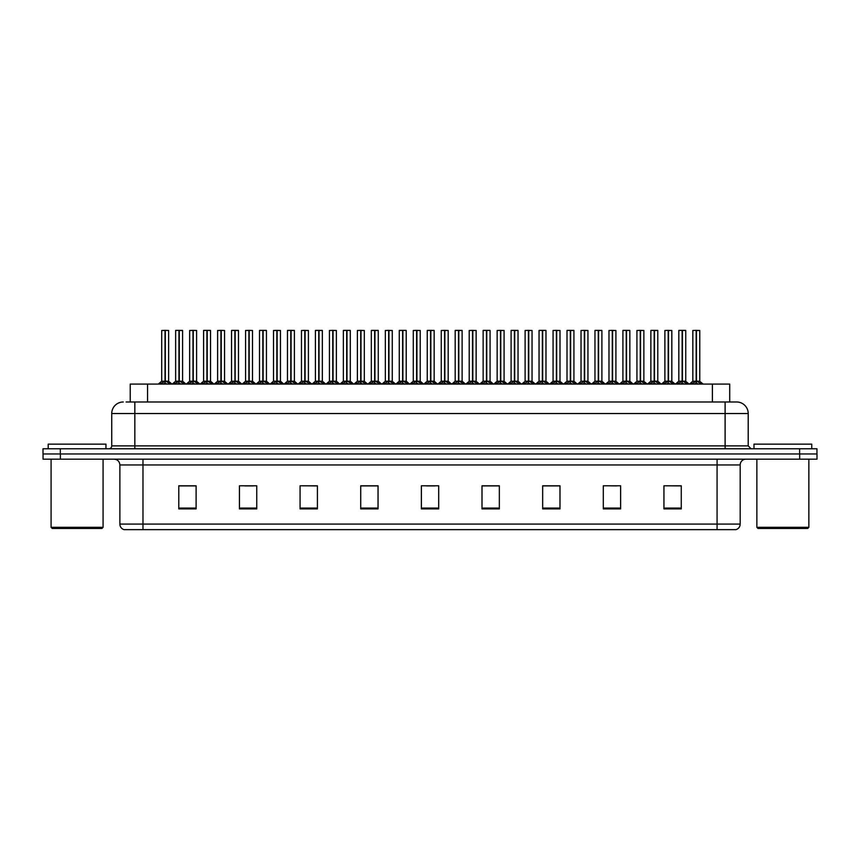 <?xml version="1.0" encoding="UTF-8"?>
<svg xmlns="http://www.w3.org/2000/svg" width="860" height="860" viewBox="0 0 860 860"><rect width="100%" height="100%" fill="white"/><g stroke="black" fill="none" stroke-linecap="round" stroke-linejoin="round"><path stroke-width="1.29" d="M130.225 401.986L130.225 384.087L729.721 384.087L729.721 401.986M740.18 524.084C740.019 526.857 738.633 528.707 736.02 529.631L717.079 529.631L717.079 524.084L740.18 524.084L740.18 464.948A5.773 5.773 0 0 1 745.964 459.165M717.079 529.631L124.033 529.631A5.773 5.773 0 0 1 119.873 524.084L119.873 464.948C119.529 461.433 117.605 459.509 114.1 459.165M799.671 459.165L817 459.165L817 453.972L43 453.972L43 448.769L60.329 448.769L60.329 453.972L799.671 453.972L799.671 459.165L43.054 459.165L43.054 453.972M681.27 508.894L681.27 485.792L663.942 485.792L663.942 508.894L681.27 508.894M620.63 508.894L620.63 485.792L603.301 485.792L603.301 508.894L620.63 508.894M559.978 508.894L559.978 485.792L542.66 485.792L542.66 508.894L559.978 508.894M499.337 508.894L499.337 485.792L482.008 485.792L482.008 508.894L499.337 508.894M196.112 508.894L196.112 485.792L178.783 485.792L178.783 508.894L196.112 508.894M256.753 508.894L256.753 485.792L239.435 485.792L239.435 508.894L256.753 508.894M317.404 508.894L317.404 485.792L300.075 485.792L300.075 508.894L317.404 508.894M378.045 508.894L378.045 485.792L360.716 485.792L360.716 508.894L378.045 508.894M438.697 508.894L438.697 485.792L421.368 485.792L421.368 508.894L438.697 508.894M817 459.165L817 453.972M552.206 485.911L546.852 485.792M608.106 485.792L616.77 485.911M677.959 485.792L672.681 485.792M664.017 485.792L681.27 485.911M370.456 485.911L365.188 485.792M314.545 485.911L309.277 485.792M300.613 485.792L317.404 485.911M244.702 485.911L253.367 485.911M188.791 485.792L183.438 485.792M496.295 485.792L490.942 485.792M482.277 485.911L499.337 485.911M426.366 485.911L435.031 485.911M378.045 485.911L360.716 485.911M196.112 485.911L178.783 485.911M559.978 485.911L542.66 485.911M126.356 401.986L733.849 401.986M126.097 401.986L134.837 401.986L134.837 413.542L111.735 413.542L111.735 445.888A2.892 2.892 0 0 1 108.844 448.769M123.281 401.986A11.556 11.556 0 0 0 111.735 413.542M736.665 401.986A11.556 11.556 0 0 1 748.211 413.542L725.109 413.542L725.109 401.986L736.482 401.986M748.211 413.542L748.211 445.888L751.102 448.769M816.946 448.769L816.946 453.972L816.946 448.769L60.329 448.769M174.214 384.087L178.955 381.238L178.955 383.259L179.063 380.614L184.008 384.087M178.966 330.369L175.644 330.487L178.966 330.369L175.644 330.487L175.644 381.195L178.955 381.238M182.46 330.369L179.256 330.487L182.578 330.487L182.578 381.195L175.644 381.195L172.258 384.087L175.644 381.195M178.955 330.487L178.955 381.195L179.063 330.369M179.256 330.369L179.256 381.238M175.762 330.369L180.267 330.369M181.277 384.087L179.256 383.259M178.955 383.259L176.934 384.087M179.256 330.487L179.256 381.195L182.578 381.195L182.578 330.487M165.023 330.487L161.712 330.487L165.023 330.369L165.023 383.259L165.324 380.625L170.076 384.087M165.324 330.487L165.324 381.195L168.635 381.195L168.635 330.487L165.324 330.369L161.712 330.487L161.712 381.195L165.023 381.195L161.712 381.195L158.315 384.087L161.712 381.195M160.272 384.087L165.023 381.238M165.324 330.369L165.324 381.238M165.7 381.421L168.743 381.421L165.023 381.195L165.12 330.369L164.013 330.369M167.345 384.087L165.324 383.259M165.023 383.259L163.002 384.087M101.91 528.481L52.245 528.481L51.084 527.32L103.071 527.32L101.91 528.481M51.084 459.165L51.084 527.32M103.071 459.165L103.071 527.32M105.952 448.769L105.952 444.147L48.203 444.147L48.203 448.769M807.701 528.481L758.025 528.481L756.875 527.32L808.851 527.32L807.701 528.481M756.875 459.165L756.875 527.32M808.851 459.165L808.851 527.32M811.743 448.769L811.743 444.147L753.983 444.147L753.983 448.769M202.165 384.087L206.916 381.238L206.916 383.259L207.013 380.614L211.958 384.087M206.916 330.369L203.594 330.487L206.916 330.369L203.594 330.487L203.594 381.195L206.916 381.238M210.41 330.369L207.206 330.369L210.528 330.487L210.528 381.195L203.605 381.195L200.208 384.087L203.605 381.195M206.916 330.487L206.916 381.195L207.013 330.369M207.206 330.369L207.217 381.238M203.713 330.369L208.217 330.369M209.238 384.087L207.217 383.259M206.916 383.259L204.895 384.087M207.217 330.487L207.217 381.195L210.635 381.421L207.593 381.421M230.125 384.087L234.866 381.238L234.866 383.259L234.974 380.614L239.918 384.087M234.877 330.369L231.555 330.487L234.877 330.369L231.555 330.487L231.555 381.195L234.866 381.238M238.37 330.369L235.167 330.487L238.489 330.487L238.489 381.195L231.555 381.195L228.158 384.087L231.555 381.195M234.866 330.487L234.963 380.614M235.167 330.369L235.167 381.238M231.673 330.369L236.177 330.369M237.188 384.087L235.167 383.259M234.866 383.259L232.845 384.087M235.167 330.487L235.167 381.195L238.585 381.421L235.554 381.421M234.974 330.369L234.974 380.614M258.075 384.087L262.827 381.238L262.827 383.259L262.923 380.614L267.868 384.087M262.827 330.369L259.505 330.487L262.827 330.369L259.505 330.487L259.505 381.195L262.827 381.238M266.32 330.369L264.127 330.369L266.439 330.487L266.439 381.195L262.977 381.195L263.02 330.369L266.439 330.487L263.117 330.369M262.827 330.487L262.827 381.195L259.505 381.195L256.119 384.087L259.505 381.195M259.623 330.369L264.127 330.369M263.128 381.238L262.923 330.369M265.149 384.087L263.128 383.259M262.827 383.259L260.806 384.087M263.128 330.487L263.128 381.195L266.546 381.421L263.504 381.421M286.025 384.087L290.777 381.238L290.777 383.259L290.873 380.614L295.829 384.087M290.777 330.369L287.466 330.487L290.777 330.369L287.466 330.487L287.466 381.195L290.777 381.238M294.281 330.369L291.078 330.487L294.389 330.487L294.389 381.195L287.466 381.195L287.466 330.487M290.777 330.487L290.777 381.195L290.873 330.369M291.078 330.369L291.078 381.238M287.573 330.369L292.077 330.369M293.099 384.087L291.078 383.259M290.777 383.259L288.756 384.087M291.078 330.487L291.078 381.195L294.389 381.195L294.389 330.487M192.973 330.487L189.662 330.487L192.984 330.369L192.973 383.259L193.274 380.625L198.026 384.087M193.274 330.487L193.274 381.195L196.596 381.195L196.596 330.487L193.274 330.369L189.662 330.487L189.662 381.195L192.973 381.195L189.662 381.195L186.276 384.087L189.662 381.195M220.934 330.487L217.612 330.487L220.934 330.369L220.934 383.259L221.235 380.625L225.976 384.087M221.235 330.487L221.235 381.195L224.546 381.195L224.546 330.487L221.224 330.369L217.612 330.487L217.612 381.195L220.934 381.195L217.623 381.195L214.226 384.087L217.623 381.195M248.884 330.487L245.573 330.487L248.895 330.369L248.884 383.259L249.185 380.625L253.936 384.087M249.185 330.487L249.185 381.195L252.507 381.195L252.507 330.487L249.185 330.369L245.573 330.487L245.573 381.195L248.884 381.195L245.573 381.195L242.176 384.087L245.573 381.195M276.834 330.487L273.523 330.487L276.845 330.369L276.834 383.259L277.146 380.625L281.887 384.087M280.457 330.487L277.135 330.369L280.457 330.487L280.457 381.195L280.457 330.487L273.523 330.487L273.523 381.195L276.834 381.195M188.232 384.087L192.973 381.238M193.274 330.369L193.274 381.238M193.661 381.421L196.703 381.421L192.973 381.195L193.081 330.369L191.974 330.369M195.295 384.087L193.274 383.259M192.973 383.259L190.952 384.087M216.182 384.087L220.934 381.238M221.224 330.369L221.235 381.238M221.611 381.421L224.653 381.421L220.934 381.195L221.031 330.369L219.924 330.369M223.256 384.087L221.235 383.259M220.934 383.259L218.913 384.087M244.132 384.087L248.884 381.238M249.185 330.369L249.185 381.238M249.572 381.421L252.603 381.421L248.884 381.195L248.981 330.369L247.884 330.369M251.206 384.087L249.185 383.259M248.884 383.259L246.863 384.087M272.093 384.087L276.834 381.238M273.523 330.487L273.523 381.195L277.038 381.195L277.135 330.369M277.146 330.487L277.146 381.238M279.167 384.087L277.146 383.259M276.834 383.259L274.813 384.087M276.845 330.369L276.845 381.195M276.942 330.369L275.834 330.369M277.146 381.195L280.457 381.195L277.146 381.195M300.043 384.087L304.795 381.238L304.795 383.259L304.892 380.614L309.847 384.087M304.795 330.369L301.484 330.487L304.795 330.369L301.484 330.487L301.484 381.195L304.795 381.238M305.096 330.487L308.407 330.487L305.096 330.487L305.096 381.195L308.407 381.195L308.407 330.487L303.795 330.369M304.795 330.487L304.795 381.195L301.484 381.195L301.484 330.487M305.096 330.369L305.096 381.238M308.407 330.487L308.407 381.195L304.795 381.195L304.892 330.369M307.117 384.087L305.096 383.259M304.795 383.259L302.774 384.087M328.004 384.087L332.745 381.238L332.745 383.259L332.852 380.614L337.797 384.087M332.755 330.369L329.434 330.487L332.755 330.369L329.434 330.487L329.434 381.195L332.745 381.238M333.046 330.487L336.367 330.487L333.046 330.487L333.046 381.195L336.367 381.195L336.367 330.487L331.745 330.369M332.745 330.487L332.745 381.195L329.434 381.195L329.434 330.487M333.046 330.369L333.046 381.238M336.367 330.487L336.367 381.195L332.745 381.195L332.852 330.369M335.067 384.087L333.046 383.259M332.745 383.259L330.724 384.087M355.954 384.087L360.706 381.238L360.706 383.259L360.802 380.614L365.747 384.087M360.706 330.369L357.384 330.487L360.706 330.369L357.384 330.487L357.384 381.195L360.706 381.238M361.006 330.487L364.317 330.487L361.006 330.487L361.006 381.195L364.317 381.195L364.317 330.487L359.695 330.369M360.706 330.487L360.706 381.195L357.394 381.195L357.384 330.487M360.996 330.369L360.899 381.195L360.802 330.369M364.317 330.487L364.317 381.195L360.802 381.195L361.006 383.259L361.006 381.238M363.027 384.087L361.006 383.259M360.706 383.259L358.685 384.087M383.904 384.087L388.656 381.238L388.656 383.259L388.752 380.614L393.708 384.087M388.666 330.369L385.344 330.487L388.666 330.369L385.344 330.487L385.344 381.195L388.656 381.238M388.956 330.487L392.278 330.487L388.956 330.487L388.956 381.195L392.278 381.195L392.278 330.487L387.656 330.369M388.656 330.487L388.656 381.195L385.344 381.195L381.947 384.087L385.344 381.195M388.956 330.369L388.956 381.238M389.344 381.421L392.375 381.421L388.656 381.195L388.752 330.369M390.977 384.087L388.956 383.259M388.656 383.259L386.635 384.087M411.865 384.087L416.616 381.238L416.606 383.259L416.713 380.614L421.658 384.087M416.616 330.369L413.294 330.487L416.616 330.369L413.294 330.487L413.294 381.195L416.616 381.238M416.917 330.487L420.228 330.487L416.917 330.487L416.917 381.195L420.228 381.195L420.228 330.487L415.606 330.369M416.616 330.487L416.616 381.195L413.294 381.195L409.908 384.087L413.294 381.195M416.906 330.369L416.917 381.238M417.293 381.421L420.336 381.421L416.616 381.195L416.713 330.369M418.938 384.087L416.917 383.259M416.606 383.259L414.595 384.087M439.815 384.087L444.566 381.238L444.566 383.259L444.663 380.614L449.619 384.087M444.566 330.369L441.255 330.487L444.566 330.369L441.255 330.487L441.255 381.195L444.566 381.238M444.867 330.487L448.178 330.487L444.867 330.487L444.867 381.195L448.178 381.195L448.178 330.487L443.566 330.369M444.566 330.487L444.566 381.195L441.255 381.195L437.858 384.087L441.255 381.195M444.867 330.369L444.867 381.238M445.243 381.421L448.286 381.421L444.566 381.195L444.663 330.369M446.888 384.087L444.867 383.259M444.566 383.259L442.545 384.087M467.775 384.087L472.516 381.238L472.516 383.259L472.624 380.614L477.569 384.087M472.527 330.369L469.205 330.487L472.527 330.369L469.205 330.487L469.205 381.195L472.516 381.238M472.817 330.487L476.139 330.487L472.817 330.487L472.817 381.195L476.139 381.195L476.139 330.487L471.517 330.369M472.516 330.487L472.516 381.195L469.205 381.195L469.205 330.487M472.817 330.369L472.817 381.238M476.139 330.487L476.139 381.195L472.516 381.195L472.624 330.369M474.838 384.087L472.817 383.259M472.516 383.259L470.495 384.087M495.725 384.087L500.477 381.238L500.477 383.259L500.574 380.614L505.519 384.087M500.477 330.369L497.155 330.487L500.477 330.369L497.155 330.487L497.155 381.195L500.477 381.238M500.778 330.487L504.089 330.487L500.778 330.487L500.778 381.195L504.089 381.195L504.089 330.487L499.466 330.369M500.477 330.487L500.477 381.195L497.166 381.195L493.769 384.087L497.058 381.421L500.09 381.421M500.767 330.369L500.778 381.238M501.154 381.421L504.196 381.421L500.477 381.195L500.574 330.369M502.799 384.087L500.778 383.259M500.477 383.259L498.456 384.087M523.686 384.087L528.427 381.238L528.427 383.259L528.524 380.614L533.479 384.087M528.438 330.369L525.116 330.487L528.438 330.369L525.116 330.487L525.116 381.195L528.427 381.238M528.728 330.487L532.05 330.487L528.728 330.487L528.728 381.195L532.05 381.195L532.05 330.487L527.427 330.369M528.427 330.487L528.427 381.195L525.116 381.195L525.116 330.487M528.728 330.369L528.728 381.238M529.115 381.421L532.146 381.421L528.427 381.195L528.524 330.369M530.749 384.087L528.728 383.259M528.427 383.259L526.406 384.087M551.636 384.087L556.388 381.238L556.388 383.259L556.484 380.614L561.429 384.087M556.388 330.369L553.066 330.487L556.388 330.369L553.066 330.487L553.066 381.195L556.388 381.238M556.689 330.487L560 330.487L556.689 330.487L556.689 381.195L560 381.195L560 330.487L555.377 330.369M556.388 330.487L556.388 381.195L553.066 381.195L549.68 384.087L552.958 381.421L556.001 381.421M556.678 330.369L556.689 381.238M557.065 381.421L560.107 381.421L556.388 381.195L556.484 330.369M558.71 384.087L556.689 383.259M556.388 383.259L554.367 384.087M579.586 384.087L584.338 381.238L584.338 383.259L584.434 380.614L589.39 384.087M584.338 330.369L581.027 330.487L584.338 330.369L581.027 330.487L581.027 381.195L584.338 381.238M584.639 330.487L587.95 330.487L584.639 330.487L584.639 381.195L587.95 381.195L587.95 330.487L583.338 330.369M584.338 330.487L584.338 381.195L581.027 381.195L581.027 330.487M584.639 330.369L584.639 381.238M587.95 330.487L587.95 381.195L584.338 381.195L584.434 330.369M586.66 384.087L584.639 383.259M584.338 383.259L582.317 384.087M607.547 384.087L612.288 381.238L612.288 383.259L612.395 380.614L617.34 384.087M612.298 330.369L608.977 330.487L612.298 330.369L608.977 330.487L608.977 381.195L612.288 381.238M612.589 330.487L615.911 330.487L612.589 330.487L612.589 381.195L615.911 381.195L615.911 330.487L611.288 330.369M612.288 330.487L612.288 381.195L608.977 381.195L608.977 330.487M612.589 330.369L612.589 381.238M615.911 330.487L615.911 381.195L612.288 381.195L612.395 330.369M614.61 384.087L612.589 383.259M612.288 383.259L610.267 384.087M635.497 384.087L640.249 381.238L640.249 383.259L640.345 380.614L645.29 384.087M640.249 330.369L636.927 330.487L640.249 330.369L636.927 330.487L636.927 381.195L640.249 381.238M640.549 330.487L643.861 330.487L640.549 330.487L640.549 381.195L643.861 381.195L643.861 330.487L639.238 330.369M640.249 330.487L640.249 381.195L636.938 381.195L636.927 330.487M640.539 330.369L640.549 381.238M643.861 330.487L643.861 381.195L640.249 381.195L640.345 330.369M642.571 384.087L640.549 383.259M640.249 383.259L638.228 384.087M663.458 384.087L668.198 381.238L668.198 383.259L668.306 380.614L673.251 384.087M668.209 330.369L664.887 330.487L668.209 330.369L664.887 330.487L664.887 381.195L668.198 381.238M668.5 330.487L671.821 330.487L668.5 330.487L668.5 381.195L671.821 381.195L671.821 330.487L667.199 330.369M668.198 330.487L668.198 381.195L664.887 381.195L661.49 384.087L664.78 381.421L667.822 381.421M668.5 330.369L668.5 381.238M671.821 330.487L671.821 381.195L668.198 381.195L668.306 330.369M670.52 384.087L668.5 383.259M668.198 383.259L666.178 384.087M691.408 384.087L696.159 381.238L696.159 383.259L696.256 380.614L701.201 384.087M696.159 330.369L692.837 330.487L696.159 330.369L692.837 330.487L692.837 381.195L696.159 381.238M696.46 330.487L699.771 330.487L696.46 330.487L696.46 381.195L699.771 381.195L699.771 330.487L695.149 330.369M696.159 330.487L696.159 381.195L692.837 381.195L689.451 384.087L692.837 381.195M696.449 330.369L696.353 381.195L696.256 330.369M699.771 330.487L699.771 381.195L696.256 381.195L696.46 383.259L696.46 381.238M698.481 384.087L696.46 383.259M696.159 383.259L694.138 384.087M313.986 384.087L318.727 381.238L318.727 383.259L318.834 380.614L323.779 384.087M318.738 330.369L315.416 330.487L318.738 330.369L315.416 330.487L315.416 381.195L318.727 381.238M322.231 330.369L319.028 330.487L322.349 330.487L322.349 381.195L315.416 381.195L312.029 384.087L315.416 381.195M318.727 330.487L318.727 381.195L318.834 330.369M319.028 330.369L319.028 381.238M315.534 330.369L320.038 330.369M321.049 384.087L319.028 383.259M318.727 383.259L316.706 384.087M319.028 330.487L319.028 381.195L322.349 381.195L322.349 330.487M341.936 384.087L346.688 381.238L346.688 383.259L346.784 380.614L351.729 384.087M346.688 330.369L343.366 330.487L346.688 330.369L343.366 330.487L343.366 381.195L346.688 381.238M350.181 330.369L346.978 330.369L350.3 330.487L350.3 381.195L343.377 381.195L339.979 384.087L343.377 381.195M346.688 330.487L346.688 381.195L346.784 330.369M346.978 330.369L346.988 381.238M343.484 330.369L347.988 330.369M349.01 384.087L346.988 383.259M346.688 383.259L344.666 384.087M346.988 330.487L346.988 381.195L350.407 381.421L347.365 381.421M369.897 384.087L374.637 381.238L374.637 383.259L374.745 380.614L379.69 384.087M374.648 330.369L371.327 330.487L374.648 330.369L371.327 330.487L371.327 381.195L374.637 381.238M378.142 330.369L374.938 330.487L378.26 330.487L378.26 381.195L371.327 381.195L367.929 384.087L371.327 381.195M374.637 330.487L374.637 381.195L374.745 330.369M374.938 330.369L374.938 381.238M371.445 330.369L375.949 330.369M376.959 384.087L374.938 383.259M374.637 383.259L372.616 384.087M374.938 330.487L374.938 381.195L378.357 381.421L375.325 381.421M397.847 384.087L402.598 381.238L402.598 383.259L402.695 380.614L407.64 384.087M402.598 330.369L399.276 330.487L402.598 330.369L399.276 330.487L399.276 381.195L402.598 381.238M406.092 330.369L402.888 330.369L406.21 330.487L406.21 381.195L399.276 381.195L395.89 384.087L399.169 381.421L402.211 381.421M402.598 330.487L402.598 381.195L402.695 330.369M402.888 330.369L402.899 381.238M399.395 330.369L403.899 330.369M404.92 384.087L402.899 383.259M402.598 383.259L400.577 384.087M402.899 330.487L402.899 381.195L406.318 381.421L403.275 381.421M425.797 384.087L430.548 381.238L430.548 383.259L430.645 380.614L435.601 384.087M430.548 330.369L427.237 330.487L430.548 330.369L427.237 330.487L427.237 381.195L430.548 381.238M434.053 330.369L430.849 330.487L434.16 330.487L434.16 381.195L427.237 381.195L423.84 384.087L427.237 381.195M430.548 330.487L430.548 381.195L430.645 330.369M430.849 330.369L430.849 381.238M427.345 330.369L431.849 330.369M432.87 384.087L430.849 383.259M430.548 383.259L428.527 384.087M430.849 330.487L430.849 381.195L434.268 381.421L431.225 381.421M453.757 384.087L458.498 381.238L458.498 383.259L458.606 380.614L463.551 384.087M458.509 330.369L455.187 330.487L458.509 330.369L455.187 330.487L455.187 381.195L458.498 381.238M462.003 330.369L458.799 330.487L462.121 330.487L462.121 381.195L455.187 381.195L455.187 330.487M458.498 330.487L458.498 381.195L458.606 330.369M458.799 330.369L458.799 381.238M455.305 330.369L459.81 330.369M460.82 384.087L458.799 383.259M458.498 383.259L456.477 384.087M458.799 330.487L458.799 381.195L462.228 381.421L459.186 381.421M481.707 384.087L486.459 381.238L486.459 383.259L486.556 380.614L491.501 384.087M486.459 330.369L483.137 330.487L486.459 330.369L483.137 330.487L483.137 381.195L486.459 381.238M489.953 330.369L486.749 330.369L490.071 330.487L490.071 381.195L483.148 381.195L483.137 330.487M486.459 330.487L486.459 381.195L486.556 330.369M486.749 330.369L486.76 381.238M483.255 330.369L487.76 330.369M488.781 384.087L486.76 383.259M486.459 383.259L484.438 384.087M486.76 330.487L486.76 381.195L490.071 381.195L490.071 330.487M509.668 384.087L514.409 381.238L514.409 383.259L514.516 380.614L519.462 384.087M514.42 330.369L511.098 330.487L514.42 330.369L511.098 330.487L511.098 381.195L514.409 381.238M517.913 330.369L514.71 330.487L518.032 330.487L518.032 381.195L511.098 381.195L511.098 330.487M514.409 330.487L514.409 381.195L514.516 330.369M514.71 330.369L514.71 381.238M511.216 330.369L515.721 330.369M516.731 384.087L514.71 383.259M514.409 383.259L512.388 384.087M514.71 330.487L514.71 381.195L518.032 381.195L518.032 330.487M537.618 384.087L542.37 381.238L542.37 383.259L542.466 380.614L547.412 384.087M542.37 330.369L539.048 330.487L542.37 330.369L539.048 330.487L539.048 381.195L542.37 381.238M545.863 330.369L542.66 330.369L545.982 330.487L545.982 381.195L539.048 381.195L539.048 330.487M542.37 330.487L542.37 381.195L542.466 330.369M542.66 330.369L542.671 381.238M539.166 330.369L543.67 330.369M544.692 384.087L542.671 383.259M542.37 383.259L540.349 384.087M542.671 330.487L542.671 381.195L545.982 381.195L545.982 330.487M565.568 384.087L570.32 381.238L570.32 383.259L570.416 380.614L575.372 384.087M570.32 330.369L567.009 330.487L570.32 330.369L567.009 330.487L567.009 381.195L570.32 381.238M573.824 330.369L570.621 330.487L573.932 330.487L573.932 381.195L567.009 381.195L563.612 384.087L567.009 381.195M570.32 330.487L570.32 381.195L570.416 330.369M570.621 330.369L570.621 381.238M567.116 330.369L571.62 330.369M572.642 384.087L570.621 383.259M570.32 383.259L568.299 384.087M570.621 330.487L570.621 381.195L574.039 381.421L570.997 381.421M593.529 384.087L598.27 381.238L598.27 383.259L598.377 380.614L603.322 384.087M598.28 330.369L594.959 330.487L598.28 330.369L594.959 330.487L594.959 381.195L598.27 381.238M601.774 330.369L598.571 330.487L601.892 330.487L601.892 381.195L594.959 381.195L594.959 330.487M598.27 330.487L598.27 381.195L598.377 330.369M598.571 330.369L598.571 381.238M595.077 330.369L599.581 330.369M600.592 384.087L598.571 383.259M598.27 383.259L596.249 384.087M598.571 330.487L598.571 381.195L602 381.421L598.958 381.421M621.479 384.087L626.23 381.238L626.23 383.259L626.327 380.614L631.283 384.087M626.23 330.369L622.909 330.487L626.23 330.369L622.909 330.487L622.909 381.195L626.23 381.238M629.724 330.369L626.521 330.369L629.842 330.487L629.842 381.195L622.919 381.195L619.522 384.087L622.919 381.195M626.23 330.487L626.23 381.195L626.327 330.369M626.521 330.369L626.532 381.238M623.027 330.369L627.531 330.369M628.553 384.087L626.532 383.259M626.23 383.259L624.209 384.087M626.532 330.487L626.532 381.195L629.95 381.421L626.908 381.421M649.44 384.087L654.18 381.238L654.18 383.259L654.288 380.614L659.233 384.087M654.191 330.369L650.87 330.487L654.191 330.369L650.87 330.487L650.87 381.195L654.18 381.238M657.685 330.369L654.481 330.487L657.803 330.487L657.803 381.195L650.87 381.195L647.483 384.087L650.87 381.195M654.18 330.487L654.18 381.195L654.288 330.369M654.481 330.369L654.481 381.238M650.988 330.369L655.492 330.369M656.503 384.087L654.481 383.259M654.18 383.259L652.159 384.087M654.481 330.487L654.481 381.195L657.803 381.195L657.803 330.487M677.39 384.087L682.141 381.238L682.141 383.259L682.238 380.614L687.183 384.087M682.141 330.369L678.82 330.487L682.141 330.369L678.82 330.487L678.82 381.195L682.141 381.238M685.635 330.369L682.432 330.369L685.753 330.487L685.753 381.195L678.82 381.195L678.82 330.487M682.141 330.487L682.141 381.195L682.238 330.369M682.432 330.369L682.442 381.238M678.938 330.369L683.442 330.369M684.463 384.087L682.442 383.259M682.141 383.259L680.12 384.087M682.442 330.487L682.442 381.195L685.861 381.421L682.818 381.421M147.554 401.986L147.554 384.087M712.392 401.986L712.392 384.087M717.079 459.165L717.079 464.948L119.873 464.948M740.18 464.948L717.079 464.948L717.079 524.084L142.975 524.084L142.975 529.631M119.873 524.084L142.975 524.084L142.975 459.165M60.383 459.165L60.383 453.972M438.697 508.088L421.368 508.088M378.045 508.088L360.716 508.088M317.404 508.088L300.075 508.088M256.753 508.088L239.435 508.088M196.112 508.088L178.783 508.088M499.337 508.088L482.008 508.088M559.978 508.088L542.66 508.088M620.63 508.088L603.301 508.088M681.27 508.088L663.942 508.088M134.837 448.769L134.837 445.888L748.211 445.888M111.735 445.888L134.837 445.888L134.837 413.542L725.109 413.542L725.109 448.769M799.617 448.769L799.617 453.972M178.579 381.421L175.537 381.421M182.685 381.421L185.964 384.087L182.578 381.195L179.643 381.421M183.051 383.151L183.051 384.087M175.171 383.151L175.171 384.087M164.636 381.421L161.605 381.421M169.108 383.151L169.108 384.087M161.239 383.151L161.239 384.087M206.529 381.421L203.498 381.421M211.001 383.151L211.001 384.087M203.132 383.151L203.132 384.087M234.49 381.421L231.447 381.421M238.951 383.151L238.951 384.087M231.082 383.151L231.082 384.087M262.44 381.421L259.397 381.421M266.912 383.151L266.912 384.087M259.032 383.151L259.032 384.087M290.4 381.421L287.466 381.195L284.069 384.087L287.358 381.421M294.496 381.421L297.786 384.087L294.389 381.195L291.454 381.421M294.862 383.151L294.862 384.087M286.993 383.151L286.993 384.087M192.597 381.421L189.555 381.421M197.069 383.151L197.069 384.087M189.189 383.151L189.189 384.087M220.547 381.421L217.516 381.421M225.019 383.151L225.019 384.087M217.15 383.151L217.15 384.087M248.508 381.421L245.465 381.421M252.969 383.151L252.969 384.087M245.1 383.151L245.1 384.087M276.458 381.421L273.523 381.195L270.137 384.087L273.416 381.421M280.457 381.195L283.843 384.087L280.564 381.421L277.522 381.421M280.93 383.151L280.93 384.087M273.05 383.151L273.05 384.087M304.418 381.421L301.484 381.195L298.087 384.087L301.376 381.421M308.514 381.421L311.804 384.087L308.407 381.195L305.472 381.421M308.88 383.151L308.88 384.087M301.011 383.151L301.011 384.087M332.368 381.421L329.434 381.195L326.048 384.087L329.326 381.421M336.475 381.421L339.754 384.087L336.367 381.195L333.433 381.421M336.84 383.151L336.84 384.087M328.961 383.151L328.961 384.087M360.318 381.421L357.394 381.195L353.998 384.087L357.287 381.421M364.317 381.195L361.383 381.421M364.79 383.151L364.79 384.087M356.921 383.151L356.921 384.087M388.279 381.421L385.237 381.421M392.74 383.151L392.74 384.087M384.871 383.151L384.871 384.087M416.229 381.421L413.187 381.421M420.701 383.151L420.701 384.087M412.821 383.151L412.821 384.087M444.19 381.421L441.148 381.421M448.651 383.151L448.651 384.087M440.782 383.151L440.782 384.087M472.14 381.421L469.205 381.195M476.139 381.195L473.204 381.421M476.612 383.151L476.612 384.087M468.732 383.151L468.732 384.087M504.562 383.151L504.562 384.087M496.693 383.151L496.693 384.087M528.051 381.421L525.116 381.195M532.512 383.151L532.512 384.087M524.643 383.151L524.643 384.087M560.473 383.151L560.473 384.087M552.593 383.151L552.593 384.087M583.962 381.421L581.027 381.195M587.95 381.195L585.015 381.421M588.423 383.151L588.423 384.087M580.554 383.151L580.554 384.087M611.912 381.421L608.977 381.195M615.911 381.195L612.976 381.421M616.384 383.151L616.384 384.087M608.504 383.151L608.504 384.087M639.861 381.421L636.938 381.195M643.861 381.195L640.926 381.421M644.333 383.151L644.333 384.087M636.464 383.151L636.464 384.087M671.811 381.195L668.886 381.421M672.284 383.151L672.284 384.087M664.414 383.151L664.414 384.087M695.772 381.421L692.73 381.421M699.771 381.195L696.837 381.421M700.244 383.151L700.244 384.087M692.364 383.151L692.364 384.087M318.35 381.421L315.308 381.421M322.457 381.421L325.736 384.087L322.349 381.195L319.415 381.421M322.822 383.151L322.822 384.087M314.943 383.151L314.943 384.087M346.3 381.421L343.269 381.421M350.772 383.151L350.772 384.087M342.904 383.151L342.904 384.087M374.261 381.421L371.219 381.421M378.722 383.151L378.722 384.087M370.853 383.151L370.853 384.087M406.683 383.151L406.683 384.087M398.803 383.151L398.803 384.087M430.172 381.421L427.13 381.421M434.633 383.151L434.633 384.087M426.764 383.151L426.764 384.087M458.122 381.421L455.187 381.195L451.801 384.087L455.08 381.421M462.594 383.151L462.594 384.087M454.714 383.151L454.714 384.087M486.072 381.421L483.148 381.195L479.751 384.087L483.04 381.421M490.178 381.421L493.468 384.087L490.071 381.195L487.136 381.421M490.544 383.151L490.544 384.087M482.675 383.151L482.675 384.087M514.033 381.421L511.098 381.195L507.712 384.087L510.99 381.421M518.129 381.421L521.418 384.087L518.021 381.195L515.097 381.421M518.494 383.151L518.494 384.087M510.625 383.151L510.625 384.087M541.983 381.421L539.048 381.195L535.662 384.087L538.94 381.421M546.089 381.421L549.368 384.087L545.982 381.195L543.047 381.421M546.455 383.151L546.455 384.087M538.575 383.151L538.575 384.087M569.943 381.421L566.901 381.421M574.405 383.151L574.405 384.087M566.536 383.151L566.536 384.087M597.893 381.421L594.959 381.195L591.572 384.087L594.851 381.421M602.365 383.151L602.365 384.087M594.486 383.151L594.486 384.087M625.843 381.421L622.812 381.421M630.316 383.151L630.316 384.087M622.446 383.151L622.446 384.087M653.804 381.421L650.762 381.421M657.9 381.421L661.189 384.087L657.792 381.195L654.868 381.421M658.265 383.151L658.265 384.087M650.396 383.151L650.396 384.087M681.754 381.421L678.82 381.195L675.433 384.087L678.712 381.421M686.226 383.151L686.226 384.087M678.346 383.151L678.346 384.087M168.743 381.421L172.032 384.087L168.743 381.421M210.635 381.421L213.925 384.087L210.528 381.195M238.585 381.421L241.875 384.087L238.478 381.195M266.546 381.421L269.825 384.087L266.439 381.195M196.703 381.421L199.982 384.087L196.703 381.421M224.653 381.421L227.932 384.087L224.653 381.421M252.603 381.421L255.893 384.087L252.496 381.195M364.425 381.421L367.704 384.087L364.425 381.421M392.375 381.421L395.664 384.087L392.375 381.421M420.228 381.195L423.614 384.087L420.336 381.421M448.178 381.195L451.575 384.087L448.286 381.421M469.098 381.421L465.819 384.087L469.098 381.421M476.246 381.421L479.525 384.087L476.246 381.421M504.196 381.421L507.475 384.087L504.196 381.421M525.009 381.421L521.719 384.087L525.009 381.421M532.146 381.421L535.436 384.087L532.146 381.421M560.107 381.421L563.386 384.087L560.107 381.421M580.919 381.421L577.63 384.087L580.919 381.421M588.057 381.421L591.347 384.087L588.057 381.421M608.869 381.421L605.591 384.087L608.869 381.421M616.018 381.421L619.297 384.087L616.018 381.421M636.83 381.421L633.54 384.087L636.83 381.421M643.968 381.421L647.258 384.087L643.968 381.421M671.918 381.421L675.207 384.087L671.918 381.421M699.879 381.421L703.158 384.087L699.879 381.421M350.407 381.421L353.696 384.087L350.3 381.195M378.357 381.421L381.646 384.087L378.25 381.195M406.318 381.421L409.596 384.087L406.21 381.195M434.268 381.421L437.557 384.087L434.16 381.195M462.228 381.421L465.507 384.087L462.121 381.195M574.039 381.421L577.329 384.087L573.932 381.195M602 381.421L605.279 384.087L601.892 381.195M629.95 381.421L633.239 384.087L629.842 381.195M685.861 381.421L689.139 384.087L685.861 381.421"/></g></svg>
